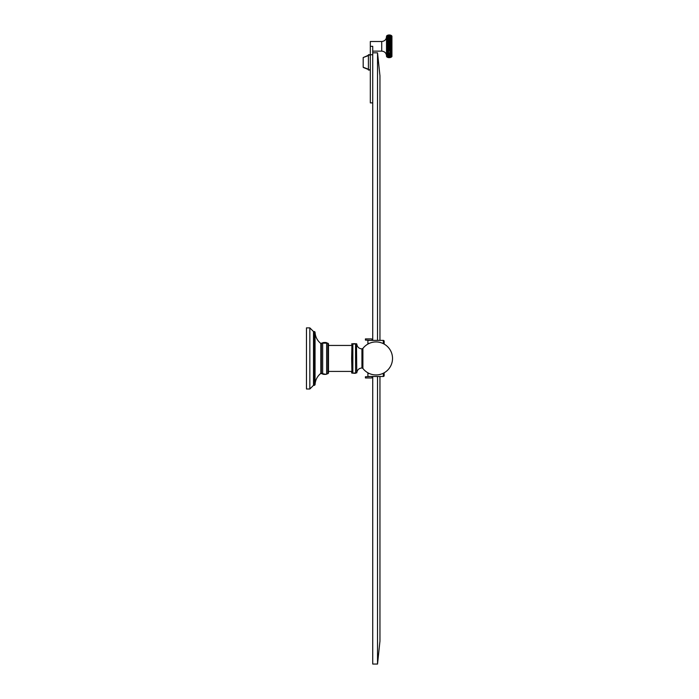 <?xml version="1.0" encoding="UTF-8"?>
<svg xmlns="http://www.w3.org/2000/svg" width="699" height="699" viewBox="0 0 699 699"><rect width="100%" height="100%" fill="white"/><g stroke="black" fill="none" stroke-linecap="round" stroke-linejoin="round"><path stroke-width="1.05" d="M372.733 376.778L371.545 377.967L365.402 377.967L365.402 376.778L371.134 376.481M367.892 372.803L367.892 376.481L383.297 376.481A0.856 0.856 0 0 0 384.153 375.625L384.153 373.493L384.153 375.625A0.856 0.856 0 0 1 383.297 376.481A0.856 0.856 0 0 0 384.153 375.625A0.856 0.856 0 0 1 383.297 376.481L383.297 373.493L382.79 373.493M372.733 376.481L372.733 664.05L377.53 664.05L377.53 376.481M377.53 340.396L377.53 52.827L372.733 52.827L372.733 340.396M384.153 341.243L384.153 343.384L384.153 341.243A0.856 0.856 0 0 0 383.297 340.396L367.892 340.396L367.892 344.074M371.134 340.396L365.402 340.098L365.402 338.91L371.545 338.91L372.733 340.098M379.95 376.481L379.95 641.132L377.53 664.05M379.95 340.396L379.95 75.745L377.53 52.827M372.733 54.749L370.321 54.749L370.321 41.503L381.724 41.503L381.724 51.132L372.733 51.132L372.733 46.317L372.733 52.827M370.321 54.749L368.408 54.749L370.321 54.749L370.321 102.884L372.733 102.884M368.408 70.031L370.321 70.031L368.408 70.031L368.408 54.749M368.408 69.21L363.183 67.226L363.183 57.554L368.408 55.282M368.408 55.571L363.183 57.554L363.183 67.226L368.408 69.498L363.375 67.506M387.115 57.1L388.661 57.685L391.335 57.135L389.797 57.685L391.335 57.1L389.797 57.615L387.115 57.135L387.115 35.527L386.521 36.077L386.521 55.929C386.241 53.01 384.642 51.411 381.724 51.132M387.115 39.957L391.335 39.957L389.797 39.275L391.335 39.293L389.797 38.594L391.335 38.663L389.797 37.964L391.335 38.087L389.797 37.379L391.335 37.563L389.797 36.855L391.335 37.091L389.797 35.99L391.335 36.322L389.797 35.64L391.335 36.025L389.797 35.369L391.335 35.798L389.797 35.16L391.335 35.632L389.797 35.02L391.335 35.527L389.797 34.95L387.115 35.5L388.661 35.02L387.115 35.632L388.661 35.16L387.115 35.798L388.661 35.369L387.115 36.025L388.661 35.64L387.115 36.322L388.661 35.99L387.115 36.68L388.661 36.392L387.115 37.091L388.661 36.855L387.115 37.563L388.661 37.379L387.115 38.087L388.661 37.964L387.115 38.663L388.661 38.594L387.115 39.293L388.661 39.275L387.115 39.957L388.661 40L387.115 40.664L388.661 40.76L387.115 41.407L388.661 41.556L387.115 42.176L388.661 42.377L387.115 42.971L388.661 43.224L387.115 43.792L388.661 44.098L387.115 44.622L388.661 44.981L387.115 45.47L388.661 45.872L387.115 46.317L388.661 46.763L387.115 47.165L388.661 47.654L387.115 48.004L388.661 48.537L387.115 48.843L388.661 49.402L387.115 49.655L388.661 50.249L387.115 50.459L388.661 51.079L387.115 51.228L388.661 51.875L387.115 51.971L388.661 52.635L387.115 52.678L388.661 53.36L387.115 53.342L388.661 54.033L387.115 53.963L388.661 54.671L387.115 54.539L388.661 55.247L387.115 55.064L388.661 55.771L387.115 55.544L388.661 56.243L387.115 55.955L388.661 56.645L387.115 56.313L388.661 56.986L387.115 56.602L388.661 57.266L387.115 56.837L388.661 57.475L387.115 57.003L388.661 57.615M388.661 57.685L387.412 57.301M389.797 57.615L391.335 57.003L388.661 57.475M389.797 57.475L391.335 56.837L388.661 57.266M389.797 57.266L391.335 56.602L388.661 56.986M389.797 56.986L391.335 56.313L388.661 56.645M389.797 56.645L391.335 55.955L388.661 56.243M389.797 56.243L391.335 55.544L388.661 55.771M389.797 55.771L391.335 55.064L388.661 55.247M389.797 55.247L391.335 54.539L388.661 54.671M389.797 54.671L391.335 53.963L388.661 54.033M389.797 54.033L391.335 53.342L388.661 53.36M387.115 52.678L388.661 52.635M389.797 53.36L391.335 52.678L391.335 57.135L391.929 56.558L391.929 36.077L391.929 56.558M387.115 51.971L388.661 51.875M389.797 52.635L391.335 51.971L391.335 52.678M387.115 51.228L388.661 51.079M389.797 51.875L391.335 51.228L391.335 51.971M387.115 50.459L391.335 50.459L388.661 50.249M389.797 51.079L391.335 50.459L391.335 51.228M387.115 49.655L391.335 49.655L388.661 49.402M389.797 50.249L391.335 49.655L391.335 50.459M387.115 48.843L391.335 48.843L388.661 48.537M389.797 49.402L391.335 48.843L391.335 49.655M387.115 48.004L391.335 48.004L388.661 47.654M389.797 48.537L391.335 48.004L391.335 48.843M387.115 47.165L391.335 47.165L388.661 46.763M389.797 47.654L391.335 47.165L391.335 48.004M387.115 46.317L391.335 46.317L388.661 45.872M389.797 46.763L391.335 46.317L391.335 47.165M387.115 45.47L391.335 45.47L388.661 44.981M389.797 45.872L391.335 45.47L391.335 46.317M387.115 44.622L391.335 44.622L388.661 44.098M389.797 44.981L391.335 44.622L391.335 45.47M387.115 43.792L391.335 43.792L388.661 43.224M389.797 44.098L391.335 43.792L391.335 44.622M387.115 42.971L391.335 42.971L388.661 42.377M389.797 43.224L391.335 42.971L391.335 43.792M387.115 42.176L391.335 42.176L388.661 41.556M389.797 42.377L391.335 42.176L391.335 42.971M387.115 41.407L391.335 41.407L388.661 40.76M389.797 41.556L391.335 41.407L391.335 42.176M387.115 40.664L391.335 40.664L388.661 40M389.797 40.76L391.335 40.664L391.335 41.407M389.797 40L391.335 39.957L391.335 40.664M389.797 39.275L388.661 39.275M389.797 38.594L388.661 38.594M389.797 37.964L388.661 37.964M389.797 37.379L388.661 37.379M389.797 36.855L388.661 36.855M389.797 36.392L388.661 36.392M389.797 35.99L388.661 35.99M389.797 35.64L388.661 35.64M389.797 35.369L388.661 35.369M389.797 35.16L388.661 35.16M389.797 35.02L388.661 35.02M387.412 35.334L388.661 34.95M389.797 34.95L391.047 35.334M391.929 36.077L391.335 35.5L391.335 39.957M383.297 373.249L384.153 373.493L384.153 372.803M384.153 344.074L384.153 343.384L383.297 343.62M355.407 373.336L352.855 373.179L356.77 372.873L356.473 343.698L356.77 372.873C357.206 369.893 358.928 368.251 361.933 367.971L362.895 368.443A16.505 16.505 0 0 0 392.523 358.438A16.505 16.505 0 0 0 362.895 348.434L362.895 368.443M355.564 373.179L355.564 343.698L352.855 343.698L352.855 373.179L351.658 372.873L351.658 371.422L328.478 371.422M351.658 358.438L351.955 373.179L351.955 343.698L351.658 358.438M351.658 345.446L328.478 345.446L328.478 343.759L328.478 373.117L327.875 373.72L328.478 373.117M326.442 373.974L327.875 373.72L327.875 343.157L326.643 343.157L326.643 373.72C327.883 374.743 321.287 374.472 322.676 373.72L322.676 343.157L326.643 343.157C327.883 342.134 321.287 342.405 322.676 343.157L321.391 343.157L321.391 373.72L320.841 373.353L320.824 358.438L320.841 373.353L326.005 374.358M314.445 331.544L313.502 331.544L309.84 327.875L309.84 389.002L313.502 385.332L314.445 385.332L314.445 331.544L315.048 332.121C315.31 336.761 317.232 340.562 320.824 343.515L320.841 358.438L320.824 343.515L321.391 343.157L320.824 343.515C317.232 340.562 315.31 336.761 315.048 332.121L315.048 384.756C315.31 380.116 317.232 376.315 320.824 373.353L320.824 373.353C317.232 376.315 315.31 380.116 315.048 384.756L314.445 385.332L315.048 384.756M313.502 385.332L313.502 331.544L309.84 327.875L306.477 327.875L306.477 389.002L309.84 389.002L313.502 385.332M370.321 46.317L372.689 46.317M370.321 55.055L368.408 55.055M370.321 69.725L368.408 69.725M369.255 373.493L367.892 373.493M367.892 343.384L369.255 343.384M382.79 343.384L383.297 343.384L383.297 340.396M351.658 343.995L356.77 343.995C357.206 346.984 358.928 348.618 361.933 348.906L361.933 367.971M381.724 41.503C384.642 41.215 386.241 39.616 386.521 36.706M387.115 57.135L386.521 56.558M327.875 343.157L328.478 343.759L327.875 343.157M361.933 348.906L362.895 348.434"/></g></svg>
